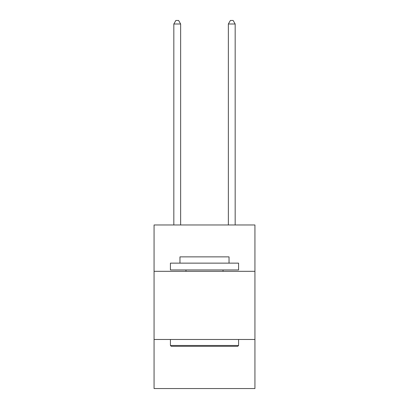 <?xml version="1.0" encoding="UTF-8"?>
<svg xmlns="http://www.w3.org/2000/svg" width="409" height="409" viewBox="0 0 409 409"><rect width="100%" height="100%" fill="white"/><g stroke="black" fill="none" stroke-linecap="round" stroke-linejoin="round"><path stroke-width="0.61" d="M254.935 271.32L254.935 224.976L154.065 224.976L154.065 271.32L254.935 271.32L254.935 388.55L154.065 388.55L154.065 271.32M254.935 339.475L154.065 339.475M171.238 346.295L170.42 345.477L238.58 345.477L237.762 346.295L171.238 346.295M238.58 263.14L238.58 269.955L170.42 269.955L170.42 263.14L238.58 263.14M179.965 263.14L179.965 256.872L229.035 256.872L229.035 263.14M238.58 339.475L238.58 345.477M170.42 339.475L170.42 345.477M223.038 269.955L223.038 271.32M185.962 269.955L185.962 271.32M180.645 224.976L180.645 23.993L173.83 23.993L173.83 224.976M173.83 23.993L175.875 20.45L178.6 20.45L180.645 23.993M235.17 224.976L235.17 23.993L228.355 23.993L228.355 224.976M228.355 23.993L230.4 20.45L233.125 20.45L235.17 23.993"/></g></svg>
